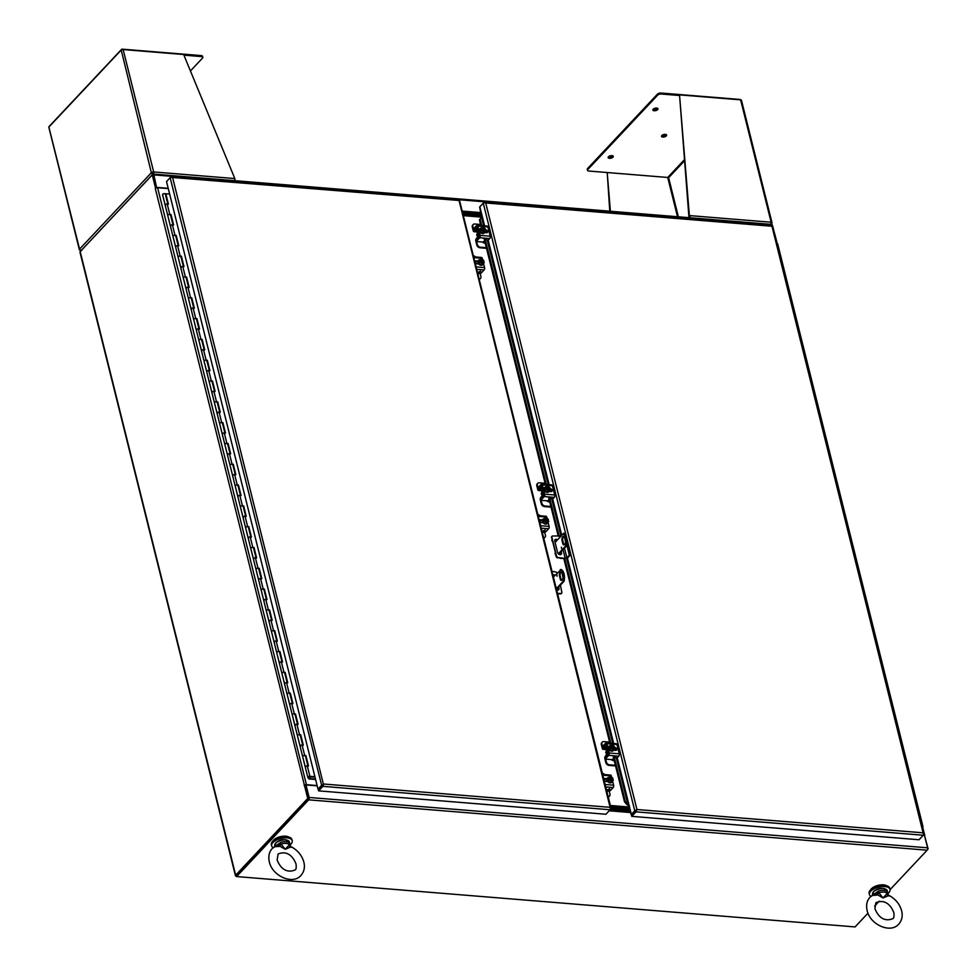 <?xml version="1.0" encoding="UTF-8"?>
<svg xmlns="http://www.w3.org/2000/svg" width="977" height="977" viewBox="0 0 977 977"><rect width="100%" height="100%" fill="white"/><g stroke="black" fill="none" stroke-linecap="round" stroke-linejoin="round"><path stroke-width="1.47" d="M887.861 893.552A10.613 4.946 166 0 0 890.023 889.412A10.613 4.946 166 0 0 884.796 886.591A10.613 4.946 166 0 0 873.988 888.875A10.613 4.946 166 0 0 869.445 894.553A10.613 4.946 166 0 0 870.91 896.336M890.023 889.412L889.729 888.215A10.613 4.946 166 0 0 884.503 885.394A10.613 4.946 166 0 0 873.682 887.678A10.613 4.946 166 0 0 869.139 893.357L869.445 894.553M290.059 844.885A10.613 4.946 166 0 0 292.221 840.745A10.613 4.946 166 0 0 286.994 837.912A10.613 4.946 166 0 0 276.186 840.196A10.613 4.946 166 0 0 271.643 845.874A10.613 4.946 166 0 0 273.108 847.657M292.221 840.745L291.928 839.548A10.613 4.946 166 0 0 286.701 836.715A10.613 4.946 166 0 0 275.893 838.999A10.613 4.946 166 0 0 271.35 844.678L271.643 845.874M886.713 885.785A9.086 4.238 166 0 0 871.362 888.85A9.086 4.238 166 0 0 870.654 889.791M288.923 837.106A9.086 4.238 166 0 0 273.56 840.183A9.086 4.238 166 0 0 272.852 841.112M323.277 784.616L318.392 789.88L318.636 790.869L605.899 814.256L610.136 809.75A1.734 0.904 -85.3 0 0 610.649 808.467L610.1 807.332L610.246 808.37M323.411 784.47L322.63 785.361M171.5 177.399L459.459 200.517A1.734 0.806 166 0 1 459.593 200.725L611.077 808.297A1.734 0.806 -14 0 1 610.869 808.834L610.405 809.322M323.448 784.421L172.587 177.448L171.39 177.057A1.734 0.806 166 0 0 170.157 177.716L166.53 181.575L318.013 789.147L318.99 789.233L323.387 785.068A1.734 0.904 94.7 0 1 322.874 786.351L318.636 790.869M318.013 789.147L321.641 785.288A1.734 0.806 -14 0 1 322.874 784.629L323.387 785.068M166.676 181.417L170.89 176.8A1.734 0.904 94.7 0 1 171.402 176.568L458.665 199.955A1.734 0.904 -85.3 0 1 458.958 200.077L610.1 807.332L610.943 808.089A1.734 0.806 -14 0 1 611.077 808.297M172.587 177.448L171.696 176.69M610.1 807.332L323.827 784.03L322.874 784.629M309.782 776.959L315.009 777.118M309.794 777.02L310.466 777.045A1.417 0.659 -14 0 1 310.417 777.106A1.417 0.659 -14 0 1 308.927 777.729A1.417 0.659 -14 0 1 307.828 777.35A1.417 0.659 -14 0 1 307.999 776.91A1.417 0.659 -14 0 1 309.88 776.288L314.912 776.691M308.024 765.944L305.899 755.575L308.488 765.98L307.291 765.883A1.417 0.659 166 0 0 305.398 766.505A1.417 0.659 166 0 0 305.239 766.945A1.417 0.659 166 0 0 305.593 767.25M173.014 224.918L170.499 214.83A1.417 0.659 166 0 1 170.34 215.282A1.417 0.659 166 0 0 170.389 215.209M173.137 224.918L171.012 214.549L169.803 214.451A1.417 0.659 166 0 0 167.922 215.074A1.417 0.659 166 0 0 167.751 215.526A1.417 0.659 166 0 0 167.812 215.648L170.34 225.785M167.946 204.108L165.821 193.751L168.41 204.156L167.214 204.059A1.417 0.659 166 0 0 165.321 204.681A1.417 0.659 166 0 0 165.15 205.121A1.417 0.659 166 0 0 165.516 205.426M178.205 245.715L175.689 235.64A1.417 0.659 166 0 1 175.518 236.08A1.417 0.659 166 0 0 175.579 236.019M178.327 245.728L176.19 235.359L174.993 235.262A1.417 0.659 166 0 0 173.1 235.884A1.417 0.659 166 0 0 172.941 236.324A1.417 0.659 166 0 0 173.002 236.458L175.53 246.595M171.012 214.549L173.601 224.954L172.392 224.857A1.417 0.659 166 0 0 170.511 225.479A1.417 0.659 166 0 0 170.34 225.931A1.417 0.659 166 0 0 170.694 226.237M183.395 266.526L180.879 256.45A1.417 0.659 166 0 1 180.708 256.89A1.417 0.659 166 0 0 180.769 256.829M183.517 266.538L181.38 256.169L180.183 256.072A1.417 0.659 166 0 0 178.29 256.695A1.417 0.659 166 0 0 178.132 257.134A1.417 0.659 166 0 0 178.193 257.256L180.721 267.405M176.19 235.359L178.791 245.764L177.582 245.667A1.417 0.659 166 0 0 175.701 246.289A1.417 0.659 166 0 0 175.53 246.729A1.417 0.659 166 0 0 175.884 247.047M188.573 287.336L186.07 277.26A1.417 0.659 166 0 1 185.899 277.7A1.417 0.659 166 0 0 185.96 277.639M188.695 287.348L186.57 276.98L185.361 276.882A1.417 0.659 166 0 0 183.481 277.505A1.417 0.659 166 0 0 183.31 277.944A1.417 0.659 166 0 0 183.371 278.066L185.899 288.215M181.38 256.169L183.981 266.574L182.772 266.477A1.417 0.659 166 0 0 180.892 267.1A1.417 0.659 166 0 0 180.721 267.539A1.417 0.659 166 0 0 181.075 267.857M193.764 308.146L191.26 298.07A1.417 0.659 166 0 1 191.089 298.51A1.417 0.659 166 0 0 191.138 298.449M193.886 308.158L191.761 297.79L190.552 297.692A1.417 0.659 166 0 0 188.671 298.315A1.417 0.659 166 0 0 188.5 298.754A1.417 0.659 166 0 0 188.561 298.877L191.089 309.025M186.57 276.98L189.159 287.385L187.963 287.287A1.417 0.659 166 0 0 186.07 287.91A1.417 0.659 166 0 0 185.911 288.349A1.417 0.659 166 0 0 186.265 288.667M198.954 328.956L196.438 318.881A1.417 0.659 166 0 1 196.279 319.32A1.417 0.659 166 0 0 196.328 319.247M199.076 328.968L196.951 318.6L195.742 318.502A1.417 0.659 166 0 0 193.861 319.125A1.417 0.659 166 0 0 193.69 319.564A1.417 0.659 166 0 0 193.751 319.687L196.279 329.835M191.761 297.79L194.35 308.195L193.153 308.097A1.417 0.659 166 0 0 191.26 308.72A1.417 0.659 166 0 0 191.101 309.159A1.417 0.659 166 0 0 191.455 309.465M204.144 349.766L201.628 339.691A1.417 0.659 166 0 1 201.457 340.13A1.417 0.659 166 0 0 201.518 340.057M204.266 349.778L202.129 339.41L200.932 339.312A1.417 0.659 166 0 0 199.052 339.935A1.417 0.659 166 0 0 198.881 340.375A1.417 0.659 166 0 0 198.942 340.497L201.47 350.633M196.951 318.6L199.54 329.005L198.343 328.907A1.417 0.659 166 0 0 196.45 329.53A1.417 0.659 166 0 0 196.279 329.97A1.417 0.659 166 0 0 196.633 330.275M209.334 370.576L206.819 360.489A1.417 0.659 166 0 1 206.648 360.94A1.417 0.659 166 0 0 206.709 360.867M209.457 370.576L207.319 360.22L206.123 360.122A1.417 0.659 166 0 0 204.23 360.745A1.417 0.659 166 0 0 204.071 361.185A1.417 0.659 166 0 0 204.132 361.307L206.66 371.443M202.129 339.41L204.73 349.815L203.521 349.717A1.417 0.659 166 0 0 201.641 350.34A1.417 0.659 166 0 0 201.47 350.78A1.417 0.659 166 0 0 201.824 351.085M214.525 391.374L212.009 381.299A1.417 0.659 166 0 1 211.838 381.738A1.417 0.659 166 0 0 211.899 381.677M214.647 391.386L212.51 381.018L211.313 380.92A1.417 0.659 166 0 0 209.42 381.543A1.417 0.659 166 0 0 209.249 381.995A1.417 0.659 166 0 0 209.31 382.117L211.85 392.253M207.319 360.22L209.921 370.613L208.712 370.515A1.417 0.659 166 0 0 206.831 371.138A1.417 0.659 166 0 0 206.66 371.59A1.417 0.659 166 0 0 207.014 371.895M219.703 412.184L217.199 402.109A1.417 0.659 166 0 1 217.028 402.548A1.417 0.659 166 0 0 217.089 402.487M219.825 412.196L217.7 401.828L216.491 401.73A1.417 0.659 166 0 0 214.61 402.353A1.417 0.659 166 0 0 214.439 402.793A1.417 0.659 166 0 0 214.5 402.915L217.028 413.063M212.51 381.018L215.111 391.423L213.902 391.325A1.417 0.659 166 0 0 212.021 391.948A1.417 0.659 166 0 0 211.85 392.388A1.417 0.659 166 0 0 212.204 392.705M224.893 432.994L222.377 422.919A1.417 0.659 166 0 1 222.219 423.359A1.417 0.659 166 0 0 222.267 423.297M225.015 433.006L222.89 422.638L221.681 422.54A1.417 0.659 166 0 0 219.801 423.163A1.417 0.659 166 0 0 219.63 423.603A1.417 0.659 166 0 0 219.691 423.725L222.219 433.873M217.7 401.828L220.289 412.233L219.092 412.135A1.417 0.659 166 0 0 217.199 412.758A1.417 0.659 166 0 0 217.041 413.198A1.417 0.659 166 0 0 217.395 413.515M230.083 453.804L227.568 443.729A1.417 0.659 166 0 1 227.409 444.169A1.417 0.659 166 0 0 227.458 444.108M230.206 453.817L228.081 443.448L226.872 443.35A1.417 0.659 166 0 0 224.991 443.973A1.417 0.659 166 0 0 224.82 444.413A1.417 0.659 166 0 0 224.881 444.535L227.409 454.684M222.89 422.638L225.479 433.043L224.283 432.945A1.417 0.659 166 0 0 222.39 433.568A1.417 0.659 166 0 0 222.219 434.008A1.417 0.659 166 0 0 222.585 434.325M235.274 474.614L232.758 464.539A1.417 0.659 166 0 1 232.587 464.979A1.417 0.659 166 0 0 232.648 464.918M235.396 474.627L233.259 464.258L232.062 464.16A1.417 0.659 166 0 0 230.169 464.783A1.417 0.659 166 0 0 230.01 465.223A1.417 0.659 166 0 0 230.071 465.345L232.599 475.494M228.081 443.448L230.67 453.853L229.461 453.755A1.417 0.659 166 0 0 227.58 454.378A1.417 0.659 166 0 0 227.409 454.818A1.417 0.659 166 0 0 227.763 455.135M240.464 495.424L237.948 485.349A1.417 0.659 166 0 1 237.777 485.789A1.417 0.659 166 0 0 237.838 485.716M240.586 495.437L238.449 485.068L237.252 484.971A1.417 0.659 166 0 0 235.359 485.593A1.417 0.659 166 0 0 235.201 486.033A1.417 0.659 166 0 0 235.262 486.155L237.79 496.304M233.259 464.258L235.86 474.663L234.651 474.566A1.417 0.659 166 0 0 232.77 475.188A1.417 0.659 166 0 0 232.599 475.628A1.417 0.659 166 0 0 232.953 475.933M245.642 516.235L243.139 506.159A1.417 0.659 166 0 1 242.968 506.599A1.417 0.659 166 0 0 243.029 506.526M245.764 516.235L243.639 505.878L242.43 505.781A1.417 0.659 166 0 0 240.55 506.404A1.417 0.659 166 0 0 240.379 506.843A1.417 0.659 166 0 0 240.44 506.965L242.968 517.102M238.449 485.068L241.05 495.473L239.841 495.376A1.417 0.659 166 0 0 237.961 495.998A1.417 0.659 166 0 0 237.79 496.438A1.417 0.659 166 0 0 238.144 496.743M250.833 537.032L248.329 526.957A1.417 0.659 166 0 1 248.158 527.409A1.417 0.659 166 0 0 248.207 527.336M250.955 537.045L248.83 526.676L247.621 526.579A1.417 0.659 166 0 0 245.74 527.201A1.417 0.659 166 0 0 245.569 527.653A1.417 0.659 166 0 0 245.63 527.775L248.158 537.912M243.639 505.878L246.228 516.283L245.032 516.186A1.417 0.659 166 0 0 243.139 516.796A1.417 0.659 166 0 0 242.98 517.248A1.417 0.659 166 0 0 243.334 517.554M256.023 557.843L253.507 547.767A1.417 0.659 166 0 1 253.348 548.207A1.417 0.659 166 0 0 253.397 548.146M256.145 557.855L254.02 547.486L252.811 547.389A1.417 0.659 166 0 0 250.93 548.012A1.417 0.659 166 0 0 250.759 548.451A1.417 0.659 166 0 0 250.82 548.585L253.348 558.722M248.83 526.676L251.419 537.081L250.222 536.984A1.417 0.659 166 0 0 248.329 537.606A1.417 0.659 166 0 0 248.17 538.058A1.417 0.659 166 0 0 248.524 538.364M261.213 578.653L258.697 568.577A1.417 0.659 166 0 1 258.526 569.017A1.417 0.659 166 0 0 258.587 568.956M261.335 578.665L259.21 568.296L258.001 568.199A1.417 0.659 166 0 0 256.121 568.822A1.417 0.659 166 0 0 255.95 569.261A1.417 0.659 166 0 0 256.011 569.383L258.539 579.532M254.02 547.486L256.609 557.891L255.412 557.794A1.417 0.659 166 0 0 253.519 558.417A1.417 0.659 166 0 0 253.348 558.856A1.417 0.659 166 0 0 253.702 559.174M266.403 599.463L263.888 589.387A1.417 0.659 166 0 1 263.717 589.827A1.417 0.659 166 0 0 263.778 589.766M266.526 599.475L264.388 589.107L263.192 589.009A1.417 0.659 166 0 0 261.299 589.632A1.417 0.659 166 0 0 261.14 590.071A1.417 0.659 166 0 0 261.201 590.193L263.729 600.342M259.21 568.296L261.799 578.702L260.59 578.604A1.417 0.659 166 0 0 258.71 579.227A1.417 0.659 166 0 0 258.539 579.666A1.417 0.659 166 0 0 258.893 579.984M271.594 620.273L269.078 610.198A1.417 0.659 166 0 1 268.907 610.637A1.417 0.659 166 0 0 268.968 610.576M271.716 620.285L269.579 609.917L268.382 609.819A1.417 0.659 166 0 0 266.489 610.442A1.417 0.659 166 0 0 266.318 610.881A1.417 0.659 166 0 0 266.379 611.004L268.919 621.152M264.388 589.107L266.99 599.512L265.781 599.414A1.417 0.659 166 0 0 263.9 600.037A1.417 0.659 166 0 0 263.729 600.476A1.417 0.659 166 0 0 264.083 600.794M276.772 641.083L274.268 631.008A1.417 0.659 166 0 1 274.097 631.447A1.417 0.659 166 0 0 274.158 631.374M276.894 641.095L274.769 630.727L273.56 630.629A1.417 0.659 166 0 0 271.679 631.252A1.417 0.659 166 0 0 271.508 631.692A1.417 0.659 166 0 0 271.569 631.814L274.097 641.962M269.579 609.917L272.18 620.322L270.971 620.224A1.417 0.659 166 0 0 269.09 620.847A1.417 0.659 166 0 0 268.919 621.287A1.417 0.659 166 0 0 269.273 621.592M281.962 661.893L279.446 651.818A1.417 0.659 166 0 1 279.288 652.257A1.417 0.659 166 0 0 279.337 652.184M282.084 661.893L279.959 651.537L278.75 651.439A1.417 0.659 166 0 0 276.87 652.062A1.417 0.659 166 0 0 276.699 652.502A1.417 0.659 166 0 0 276.76 652.624L279.288 662.76M274.769 630.727L277.358 641.132L276.161 641.034A1.417 0.659 166 0 0 274.268 641.657A1.417 0.659 166 0 0 274.11 642.097A1.417 0.659 166 0 0 274.464 642.402M287.153 682.703L284.637 672.616A1.417 0.659 166 0 1 284.478 673.068A1.417 0.659 166 0 0 284.527 672.994M287.275 682.703L285.15 672.347L283.941 672.237A1.417 0.659 166 0 0 282.06 672.86A1.417 0.659 166 0 0 281.889 673.312A1.417 0.659 166 0 0 281.95 673.434L284.478 683.57M279.959 651.537L282.548 661.942L281.352 661.844A1.417 0.659 166 0 0 279.459 662.467A1.417 0.659 166 0 0 279.3 662.907A1.417 0.659 166 0 0 279.654 663.212M292.343 703.501L289.827 693.426A1.417 0.659 166 0 1 289.656 693.865A1.417 0.659 166 0 0 289.717 693.804M292.465 703.513L290.328 693.145L289.131 693.047A1.417 0.659 166 0 0 287.238 693.67A1.417 0.659 166 0 0 287.079 694.11A1.417 0.659 166 0 0 287.14 694.244L289.668 704.38M285.15 672.347L287.739 682.74L286.53 682.642A1.417 0.659 166 0 0 284.649 683.265A1.417 0.659 166 0 0 284.478 683.717A1.417 0.659 166 0 0 284.832 684.022M297.533 724.311L295.017 714.236A1.417 0.659 166 0 1 294.846 714.676A1.417 0.659 166 0 0 294.907 714.614M297.655 724.323L295.518 713.955L294.321 713.857A1.417 0.659 166 0 0 292.428 714.48A1.417 0.659 166 0 0 292.27 714.92A1.417 0.659 166 0 0 292.331 715.042L294.859 725.19M290.328 693.145L292.929 703.55L291.72 703.452A1.417 0.659 166 0 0 289.839 704.075A1.417 0.659 166 0 0 289.668 704.515A1.417 0.659 166 0 0 290.022 704.832M302.711 745.121L300.208 735.046A1.417 0.659 166 0 1 300.037 735.486A1.417 0.659 166 0 0 300.098 735.425M302.846 745.133L300.708 734.765L299.512 734.667A1.417 0.659 166 0 0 297.619 735.29A1.417 0.659 166 0 0 297.448 735.73A1.417 0.659 166 0 0 297.509 735.852L300.037 746.001M295.518 713.955L298.119 724.36L296.91 724.262A1.417 0.659 166 0 0 295.03 724.885A1.417 0.659 166 0 0 294.859 725.325A1.417 0.659 166 0 0 295.213 725.642M307.902 765.931L305.398 755.856A1.417 0.659 166 0 1 305.227 756.296A1.417 0.659 166 0 0 305.276 756.235M305.899 755.575L304.69 755.477A1.417 0.659 166 0 0 302.809 756.1A1.417 0.659 166 0 0 302.638 756.54A1.417 0.659 166 0 0 302.699 756.662L305.227 766.811M300.708 734.765L303.297 745.17L302.101 745.072A1.417 0.659 166 0 0 300.22 745.695A1.417 0.659 166 0 0 300.049 746.135A1.417 0.659 166 0 0 300.403 746.452M165.821 193.751L169.644 194.057M308.683 776.959L309.794 776.862L308.683 776.959M164.417 193.641L163.232 193.922M165.211 205.243A1.417 0.659 -14 0 1 165.15 205.121A1.417 0.659 -14 0 1 165.321 204.681A1.417 0.659 -14 0 1 166.798 204.059A1.417 0.659 -14 0 1 167.91 204.425M165.15 204.975L162.622 194.838A1.417 0.659 -14 0 1 162.561 194.716A1.417 0.659 -14 0 1 162.732 194.276A1.417 0.659 -14 0 1 164.209 193.654A1.417 0.659 -14 0 1 165.308 194.032L167.824 204.108M170.401 226.053A1.417 0.659 -14 0 1 170.34 225.931A1.417 0.659 -14 0 1 170.511 225.479A1.417 0.659 -14 0 1 171.989 224.869A1.417 0.659 -14 0 1 173.1 225.235M170.499 214.83A1.417 0.659 166 0 0 169.4 214.464A1.417 0.659 166 0 0 167.922 215.074A1.417 0.659 166 0 0 167.751 215.526L162.561 194.716M175.591 246.851A1.417 0.659 -14 0 1 175.53 246.729A1.417 0.659 -14 0 1 175.701 246.289A1.417 0.659 -14 0 1 177.179 245.679A1.417 0.659 -14 0 1 178.278 246.045M175.689 235.64A1.417 0.659 166 0 0 174.59 235.274A1.417 0.659 166 0 0 173.1 235.884A1.417 0.659 166 0 0 172.941 236.324L167.751 215.526M180.782 267.661A1.417 0.659 -14 0 1 180.721 267.539A1.417 0.659 -14 0 1 180.892 267.1A1.417 0.659 -14 0 1 182.369 266.489A1.417 0.659 -14 0 1 183.468 266.855M180.879 256.45A1.417 0.659 166 0 0 179.768 256.084A1.417 0.659 166 0 0 178.29 256.695A1.417 0.659 166 0 0 178.132 257.134L172.941 236.324M185.972 288.471A1.417 0.659 -14 0 1 185.911 288.349A1.417 0.659 -14 0 1 186.07 287.91A1.417 0.659 -14 0 1 187.56 287.287A1.417 0.659 -14 0 1 188.659 287.665M186.07 277.26A1.417 0.659 166 0 0 184.958 276.882A1.417 0.659 166 0 0 183.481 277.505A1.417 0.659 166 0 0 183.31 277.944L178.132 257.134M191.162 309.282A1.417 0.659 -14 0 1 191.101 309.159A1.417 0.659 -14 0 1 191.26 308.72A1.417 0.659 -14 0 1 192.738 308.097A1.417 0.659 -14 0 1 193.849 308.476M191.26 298.07A1.417 0.659 166 0 0 190.149 297.692A1.417 0.659 166 0 0 188.671 298.315A1.417 0.659 166 0 0 188.5 298.754L183.31 277.944M196.34 330.092A1.417 0.659 -14 0 1 196.279 329.97A1.417 0.659 -14 0 1 196.45 329.53A1.417 0.659 -14 0 1 197.928 328.907A1.417 0.659 -14 0 1 199.039 329.286M196.438 318.881A1.417 0.659 166 0 0 195.339 318.502A1.417 0.659 166 0 0 193.861 319.125A1.417 0.659 166 0 0 193.69 319.564L188.5 298.754M201.531 350.902A1.417 0.659 -14 0 1 201.47 350.78A1.417 0.659 -14 0 1 201.641 350.34A1.417 0.659 -14 0 1 203.118 349.717A1.417 0.659 -14 0 1 204.23 350.096M201.628 339.691A1.417 0.659 166 0 0 200.529 339.312A1.417 0.659 166 0 0 199.052 339.935A1.417 0.659 166 0 0 198.881 340.375L193.69 319.564M206.721 371.712A1.417 0.659 -14 0 1 206.66 371.59A1.417 0.659 -14 0 1 206.831 371.138A1.417 0.659 -14 0 1 208.309 370.527A1.417 0.659 -14 0 1 209.408 370.894M206.819 360.489A1.417 0.659 166 0 0 205.72 360.122A1.417 0.659 166 0 0 204.23 360.745A1.417 0.659 166 0 0 204.071 361.185L198.881 340.375M211.911 392.522A1.417 0.659 -14 0 1 211.85 392.388A1.417 0.659 -14 0 1 212.021 391.948A1.417 0.659 -14 0 1 213.499 391.337A1.417 0.659 -14 0 1 214.598 391.704M212.009 381.299A1.417 0.659 166 0 0 210.898 380.932A1.417 0.659 166 0 0 209.42 381.543A1.417 0.659 166 0 0 209.249 381.995L204.071 361.185M217.102 413.32A1.417 0.659 -14 0 1 217.041 413.198A1.417 0.659 -14 0 1 217.199 412.758A1.417 0.659 -14 0 1 218.689 412.147A1.417 0.659 -14 0 1 219.788 412.514M217.199 402.109A1.417 0.659 166 0 0 216.088 401.742A1.417 0.659 166 0 0 214.61 402.353A1.417 0.659 166 0 0 214.439 402.793L209.249 381.995M222.28 434.13A1.417 0.659 -14 0 1 222.219 434.008A1.417 0.659 -14 0 1 222.39 433.568A1.417 0.659 -14 0 1 223.867 432.945A1.417 0.659 -14 0 1 224.979 433.324M222.377 422.919A1.417 0.659 166 0 0 221.278 422.553A1.417 0.659 166 0 0 219.801 423.163A1.417 0.659 166 0 0 219.63 423.603L214.439 402.793M227.47 454.94A1.417 0.659 -14 0 1 227.409 454.818A1.417 0.659 -14 0 1 227.58 454.378A1.417 0.659 -14 0 1 229.058 453.755A1.417 0.659 -14 0 1 230.169 454.134M227.568 443.729A1.417 0.659 166 0 0 226.469 443.35A1.417 0.659 166 0 0 224.991 443.973A1.417 0.659 166 0 0 224.82 444.413L219.63 423.603M232.66 475.75A1.417 0.659 -14 0 1 232.599 475.628A1.417 0.659 -14 0 1 232.77 475.188A1.417 0.659 -14 0 1 234.248 474.566A1.417 0.659 -14 0 1 235.347 474.944M232.758 464.539A1.417 0.659 166 0 0 231.659 464.16A1.417 0.659 166 0 0 230.169 464.783A1.417 0.659 166 0 0 230.01 465.223L224.82 444.413M237.851 496.56A1.417 0.659 -14 0 1 237.79 496.438A1.417 0.659 -14 0 1 237.961 495.998A1.417 0.659 -14 0 1 239.438 495.376A1.417 0.659 -14 0 1 240.537 495.754M237.948 485.349A1.417 0.659 166 0 0 236.837 484.971A1.417 0.659 166 0 0 235.359 485.593A1.417 0.659 166 0 0 235.201 486.033L230.01 465.223M243.041 517.37A1.417 0.659 -14 0 1 242.98 517.248A1.417 0.659 -14 0 1 243.139 516.796A1.417 0.659 -14 0 1 244.629 516.186A1.417 0.659 -14 0 1 245.728 516.552M243.139 506.159A1.417 0.659 166 0 0 242.027 505.781A1.417 0.659 166 0 0 240.55 506.404A1.417 0.659 166 0 0 240.379 506.843L235.201 486.033M248.231 538.18A1.417 0.659 -14 0 1 248.17 538.058A1.417 0.659 -14 0 1 248.329 537.606A1.417 0.659 -14 0 1 249.819 536.996A1.417 0.659 -14 0 1 250.918 537.362M248.329 526.957A1.417 0.659 166 0 0 247.218 526.591A1.417 0.659 166 0 0 245.74 527.201A1.417 0.659 166 0 0 245.569 527.653L240.379 506.843M253.409 558.978A1.417 0.659 -14 0 1 253.348 558.856A1.417 0.659 -14 0 1 253.519 558.417A1.417 0.659 -14 0 1 254.997 557.806A1.417 0.659 -14 0 1 256.108 558.172M253.507 547.767A1.417 0.659 166 0 0 252.408 547.401A1.417 0.659 166 0 0 250.93 548.012A1.417 0.659 166 0 0 250.759 548.451L245.569 527.653M258.6 579.788A1.417 0.659 -14 0 1 258.539 579.666A1.417 0.659 -14 0 1 258.71 579.227A1.417 0.659 -14 0 1 260.187 578.604A1.417 0.659 -14 0 1 261.299 578.982M258.697 568.577A1.417 0.659 166 0 0 257.598 568.211A1.417 0.659 166 0 0 256.121 568.822A1.417 0.659 166 0 0 255.95 569.261L250.759 548.451M263.79 600.599A1.417 0.659 -14 0 1 263.729 600.476A1.417 0.659 -14 0 1 263.9 600.037A1.417 0.659 -14 0 1 265.378 599.414A1.417 0.659 -14 0 1 266.477 599.793M263.888 589.387A1.417 0.659 166 0 0 262.789 589.009A1.417 0.659 166 0 0 261.299 589.632A1.417 0.659 166 0 0 261.14 590.071L255.95 569.261M268.98 621.409A1.417 0.659 -14 0 1 268.919 621.287A1.417 0.659 -14 0 1 269.09 620.847A1.417 0.659 -14 0 1 270.568 620.224A1.417 0.659 -14 0 1 271.667 620.603M269.078 610.198A1.417 0.659 166 0 0 267.967 609.819A1.417 0.659 166 0 0 266.489 610.442A1.417 0.659 166 0 0 266.318 610.881L261.14 590.071M274.171 642.219A1.417 0.659 -14 0 1 274.11 642.097A1.417 0.659 -14 0 1 274.268 641.657A1.417 0.659 -14 0 1 275.758 641.034A1.417 0.659 -14 0 1 276.857 641.413M274.268 631.008A1.417 0.659 166 0 0 273.157 630.629A1.417 0.659 166 0 0 271.679 631.252A1.417 0.659 166 0 0 271.508 631.692L266.318 610.881M279.361 663.029A1.417 0.659 -14 0 1 279.3 662.907A1.417 0.659 -14 0 1 279.459 662.467A1.417 0.659 -14 0 1 280.936 661.844A1.417 0.659 -14 0 1 282.048 662.223M279.446 651.818A1.417 0.659 166 0 0 278.347 651.439A1.417 0.659 166 0 0 276.87 652.062A1.417 0.659 166 0 0 276.699 652.502L271.508 631.692M284.539 683.839A1.417 0.659 -14 0 1 284.478 683.717A1.417 0.659 -14 0 1 284.649 683.265A1.417 0.659 -14 0 1 286.127 682.654A1.417 0.659 -14 0 1 287.238 683.021M284.637 672.616A1.417 0.659 166 0 0 283.538 672.249A1.417 0.659 166 0 0 282.06 672.86A1.417 0.659 166 0 0 281.889 673.312L276.699 652.502M289.729 704.649A1.417 0.659 -14 0 1 289.668 704.515A1.417 0.659 -14 0 1 289.839 704.075A1.417 0.659 -14 0 1 291.317 703.464A1.417 0.659 -14 0 1 292.428 703.831M289.827 693.426A1.417 0.659 166 0 0 288.728 693.059A1.417 0.659 166 0 0 287.238 693.67A1.417 0.659 166 0 0 287.079 694.11L281.889 673.312M294.92 725.447A1.417 0.659 -14 0 1 294.859 725.325A1.417 0.659 -14 0 1 295.03 724.885A1.417 0.659 -14 0 1 296.507 724.275A1.417 0.659 -14 0 1 297.606 724.641M295.017 714.236A1.417 0.659 166 0 0 293.918 713.869A1.417 0.659 166 0 0 292.428 714.48A1.417 0.659 166 0 0 292.27 714.92L287.079 694.11M300.11 746.257A1.417 0.659 -14 0 1 300.049 746.135A1.417 0.659 -14 0 1 300.22 745.695A1.417 0.659 -14 0 1 301.698 745.072A1.417 0.659 -14 0 1 302.797 745.451M300.208 735.046A1.417 0.659 166 0 0 299.096 734.667A1.417 0.659 166 0 0 297.619 735.29A1.417 0.659 166 0 0 297.448 735.73L292.27 714.92M305.3 767.067A1.417 0.659 -14 0 1 305.239 766.945A1.417 0.659 -14 0 1 305.398 766.505A1.417 0.659 -14 0 1 306.888 765.883A1.417 0.659 -14 0 1 307.987 766.261M305.398 755.856A1.417 0.659 166 0 0 304.287 755.477A1.417 0.659 166 0 0 302.809 756.1A1.417 0.659 166 0 0 302.638 756.54L297.448 735.73M315.608 779.499L308.854 778.95L307.889 777.472A1.417 0.659 166 0 0 308.915 777.729L309.477 778.596L315.498 779.084M309.245 777.68L309.477 778.596M552.884 574.916A2.272 1.624 -136.8 0 1 554.96 575.294M558.624 587.043L558.954 588.337A2.272 1.624 -136.8 0 1 558.673 589.742A2.272 1.624 -136.8 0 1 556.609 589.876M557.501 593.454L560.981 593.43A1.514 1.087 43.2 0 0 561.86 592.343L560.371 585.186M557.037 573.072A1.514 1.087 43.2 0 0 555.62 571.936L551.993 571.337M554.557 575.722A2.272 1.624 43.2 0 0 552.958 575.221M558.441 589.925A2.272 1.624 43.2 0 0 558.551 588.777L558.221 587.482M560.981 593.43L560.578 593.869A1.514 1.087 43.2 0 0 561.409 593.344M560.578 593.869L557.611 593.882M80.664 251.113L152.717 174.272A1.734 0.904 94.7 0 1 153.218 174.04A1.734 0.904 94.7 0 1 153.914 174.883L772.367 225.247L771.977 226.261L772.074 225.577A1.734 0.904 -85.3 0 0 771.781 225.443L484.519 202.056A1.734 0.904 94.7 0 1 484.812 202.178L485.703 202.947L484.507 202.557A1.734 0.806 166 0 0 483.273 203.204L479.646 206.99L481.563 217.456L481.917 216.088M771.171 224.637A1.734 0.904 94.7 0 1 771.683 224.392A1.734 0.904 94.7 0 1 772.367 225.247M153.133 175.188L156.454 187.877L153.23 174.968L152.253 174.895L80.187 251.626A1.734 0.806 -14 0 0 79.98 252.164L235.457 875.734A1.734 0.806 166 0 0 236.312 876.198L236.519 876.222M156.613 187.828L153.914 174.883M157.028 187.389L168.203 188.305M462.17 211.081L481.05 212.62M867.991 913.165L855.07 926.917L236.605 876.564L236.361 875.575L308.439 798.844M236.605 876.564L308.683 799.833A1.734 0.904 -85.3 0 0 309.135 797.464L306.021 784.958L305.471 785.545L308.585 798.05M617.244 757.81L631.35 814.415L634.757 810.776A1.734 0.806 -14 0 1 635.99 810.128L636.943 809.518L636.503 810.568A1.734 0.904 94.7 0 1 635.99 811.85L631.753 816.357L919.015 839.756L923.253 835.237L924.474 835.311L927.588 847.816A1.734 0.904 94.7 0 1 927.136 850.185L890.071 889.656M879.215 901.209L874.635 906.082M306.021 784.958L317.195 785.862M630.153 810.592L610.71 809.005M630.397 811.582L609.966 809.921M772.404 225.382L775.909 238.425M236.568 875.453L308.708 798.551L307.731 798.465L235.665 875.197A1.734 0.806 166 0 0 235.457 875.734M927.405 849.77L927.649 848.94M308.708 798.551L305.471 785.545L304.128 785.447A1.734 0.806 -14 0 1 306.436 784.69L317.122 785.557M156.21 187.95L155.502 187.902L152.253 174.895M168.276 188.61L157.602 187.743A1.734 0.806 166 0 0 155.294 188.5L155.502 187.902M307.731 798.465L155.294 188.5M924.633 835.958L928.15 848.989M775.848 238.84A1.734 0.806 166 0 0 775.921 238.486A1.734 0.806 166 0 0 775.689 238.193M923.473 834.932L923.9 834.969A1.734 0.806 -14 0 1 924.755 835.42A1.734 0.806 -14 0 1 924.621 835.885M152.339 172.795L151.362 172.709A1.734 0.806 -14 0 1 153.67 171.952L151.887 173.637L152.876 174.675M152.766 174.224L152.522 173.1M81.75 250.393L80.102 250.075A1.734 1.246 43.2 0 1 79.564 249.147L48.862 127.071A1.734 0.806 166 0 0 48.85 127.315L79.357 249.685A1.734 0.806 -14 0 1 79.564 249.147L151.362 172.709A1.734 1.246 -136.8 0 0 151.887 173.637M80.224 250.136L80.212 250.149A1.734 0.806 -14 0 1 79.357 249.685M190.442 70.955L202.483 58.119A2.662 1.246 166 0 0 202.801 57.289A2.662 1.246 166 0 0 201.482 56.581L183.92 55.152M121.466 49.473L49.119 126.497A1.734 1.246 -136.8 0 0 48.862 127.071L121.209 50.047A1.734 1.246 -136.8 0 1 122.357 49.168L201.238 55.591L201.482 56.581M151.362 172.709L121.209 50.047A1.734 0.806 166 0 1 123.151 49.571L183.652 54.504L234.822 178.559A1.734 0.904 94.7 0 1 234.883 179.646L234.26 180.916M80.761 250.344L80.615 250.869A1.734 0.904 94.7 0 1 80.212 250.149M202.801 57.289L202.557 56.312A2.662 1.246 166 0 0 201.238 55.591M153.12 172.538L153.804 174.37M123.151 49.571L153.67 171.952A1.734 0.904 94.7 0 1 153.719 173.039M153.731 174.077L153.56 173.381M653.149 109.216A2.65 1.233 -14 0 1 655.921 108.068A2.65 1.233 -14 0 1 657.985 108.765A2.65 1.233 -14 0 1 657.668 109.583A2.65 1.233 -14 0 1 654.895 110.743A2.65 1.233 -14 0 1 652.844 110.047A2.65 1.233 -14 0 1 653.149 109.216M652.941 109.485A2.65 1.233 166 0 0 657.423 108.594A2.65 1.233 166 0 0 657.631 108.325M608.476 156.784A2.65 1.233 -14 0 1 611.236 155.624A2.65 1.233 -14 0 1 613.3 156.332A2.65 1.233 -14 0 1 612.982 157.15A2.65 1.233 -14 0 1 610.222 158.311A2.65 1.233 -14 0 1 608.158 157.602A2.65 1.233 -14 0 1 608.476 156.784M608.268 157.053A2.65 1.233 166 0 0 612.738 156.161A2.65 1.233 166 0 0 612.945 155.893M661.795 135.522A2.65 1.233 -14 0 1 664.568 134.374A2.65 1.233 -14 0 1 666.632 135.07A2.65 1.233 -14 0 1 666.314 135.888A2.65 1.233 -14 0 1 663.554 137.049A2.65 1.233 -14 0 1 661.49 136.353A2.65 1.233 -14 0 1 661.795 135.522M661.588 135.791A2.65 1.233 166 0 0 666.07 134.899A2.65 1.233 166 0 0 666.277 134.631M678.368 216.796L668.622 177.704L667.718 177.46L668.622 177.704L684.865 160.411M771.488 224.38L771.012 223.623M740.884 99.886A1.734 1.246 43.2 0 0 739.821 99.446L660.941 93.023A2.662 1.246 166 0 0 657.399 94.195L657.643 95.184A2.662 1.246 166 0 1 661.185 94.012L679.577 95.514L688.98 217.663M770.084 224.551L771.183 223.318A1.734 0.904 -85.3 0 0 771.134 222.231L771.134 222.231A1.734 0.806 -14 0 1 771.989 222.695A1.734 0.806 -14 0 1 771.781 223.232L771.195 223.183M657.643 95.184L587.836 169.497A2.662 1.246 166 0 0 587.519 170.328A2.662 1.246 166 0 0 588.838 171.036L667.718 177.46L684.779 159.3M667.779 177.472L607.218 172.538L610.381 211.264M771.781 223.232A1.734 1.246 -136.8 0 1 771.696 224.112M679.577 95.514L689.42 216.21M741.458 100.558A1.734 0.806 166 0 0 741.47 100.313A1.734 0.806 166 0 0 740.615 99.849L680.126 94.928M657.399 94.195L587.592 168.508A2.662 1.246 166 0 0 587.275 169.339L587.519 170.328M609.782 211.215L607.218 172.538M740.615 99.849L771.134 222.231L689.97 215.624A1.734 0.904 94.7 0 1 690.031 216.711L689.444 216.564M690.031 216.711L689.628 217.993M689.554 217.712L689.383 217.004M635.99 811.85L923.253 835.237A1.734 0.904 -85.3 0 0 923.766 833.955L923.216 832.831L924.059 833.589A1.734 0.806 -14 0 1 924.193 833.796A1.734 0.806 -14 0 1 923.986 834.334L923.521 834.822M772.502 226.762A1.734 0.806 166 0 0 772.709 226.212A1.734 0.806 166 0 0 772.575 226.017M479.792 206.904L484.006 202.3A1.734 0.904 94.7 0 1 484.519 202.056M923.216 832.831L636.943 809.518L485.703 202.947L771.977 226.249L923.363 833.869M484.616 202.898L485.703 202.935M631.35 814.415L631.692 814.928A1.734 0.806 -14 0 0 632.327 814.488L636.393 810.104M636.528 809.957L635.734 810.861L636.503 810.568M631.753 816.357L631.508 815.368L635.746 810.861M628.761 805.353L631.142 814.562M629.42 805.83L627.087 804.816L627.869 804.266L625.292 801.287L614.386 757.505M567.234 558.246L563.802 558.319L609.88 743.167M628.87 805.451L627.869 804.266L616.353 758.067M627.087 804.816L624.511 801.836L613.006 755.697M481.563 217.456L479.414 219.862L481.563 217.456L483.639 225.785M558.27 536.165L548.488 496.902M545.361 484.36L483.957 238.095M480.831 225.553L479.414 219.862M558.331 536.178L560.725 536.129M610.82 743.241L564.584 557.782M559.064 535.665L549.856 498.71M546.302 484.433L485.325 239.902M481.771 225.626L480.195 219.312M624.511 801.836L625.292 801.287M777.509 244.335A1.417 0.659 166 0 0 777.68 243.884A1.417 0.659 166 0 0 777.02 243.517M919.687 815.746A1.417 0.659 -14 0 1 920.346 816.125A1.417 0.659 -14 0 1 920.187 816.564A1.417 0.659 166 0 0 920.346 816.125A1.417 0.659 166 0 0 919.687 815.746M777.68 243.884L780.269 254.289A1.417 0.659 -14 0 1 780.098 254.741A1.417 0.659 166 0 0 780.269 254.289A1.417 0.659 166 0 0 779.609 253.922A1.417 0.659 -14 0 1 780.269 254.289L782.87 264.694A1.417 0.659 -14 0 0 782.211 264.327A1.417 0.659 -14 0 1 782.87 264.694L785.459 275.099A1.417 0.659 -14 0 1 785.288 275.538A1.417 0.659 166 0 0 785.459 275.099A1.417 0.659 166 0 0 784.8 274.732A1.417 0.659 -14 0 1 785.459 275.099L788.048 285.504A1.417 0.659 -14 0 0 787.389 285.137A1.417 0.659 -14 0 1 788.048 285.504L790.649 295.909A1.417 0.659 -14 0 1 790.478 296.349A1.417 0.659 166 0 0 790.649 295.909A1.417 0.659 166 0 0 789.99 295.53A1.417 0.659 -14 0 1 790.649 295.909L793.239 306.314A1.417 0.659 -14 0 0 792.579 305.935A1.417 0.659 -14 0 1 793.239 306.314L795.84 316.719A1.417 0.659 -14 0 1 795.669 317.159A1.417 0.659 166 0 0 795.84 316.719A1.417 0.659 166 0 0 795.18 316.34A1.417 0.659 -14 0 1 795.84 316.719L798.429 327.124A1.417 0.659 -14 0 0 797.769 326.745A1.417 0.659 -14 0 1 798.429 327.124L801.018 337.529A1.417 0.659 -14 0 1 800.859 337.969A1.417 0.659 166 0 0 801.018 337.529A1.417 0.659 166 0 0 800.358 337.15A1.417 0.659 -14 0 1 801.018 337.529L803.619 347.934A1.417 0.659 -14 0 0 802.96 347.556A1.417 0.659 -14 0 1 803.619 347.934L806.208 358.339A1.417 0.659 -14 0 1 806.049 358.779A1.417 0.659 166 0 0 806.208 358.339A1.417 0.659 166 0 0 805.549 357.961A1.417 0.659 -14 0 1 806.208 358.339L808.809 368.744A1.417 0.659 -14 0 0 808.15 368.366A1.417 0.659 -14 0 1 808.809 368.744L811.398 379.149A1.417 0.659 -14 0 1 811.228 379.589A1.417 0.659 166 0 0 811.398 379.149A1.417 0.659 166 0 0 810.739 378.771A1.417 0.659 -14 0 1 811.398 379.149L813.988 389.542A1.417 0.659 -14 0 0 813.34 389.176A1.417 0.659 -14 0 1 813.988 389.542L816.589 399.947A1.417 0.659 -14 0 1 816.418 400.399A1.417 0.659 166 0 0 816.589 399.947A1.417 0.659 166 0 0 815.929 399.581A1.417 0.659 -14 0 1 816.589 399.947L819.178 410.352A1.417 0.659 -14 0 0 818.518 409.986A1.417 0.659 -14 0 1 819.178 410.352L821.779 420.757A1.417 0.659 -14 0 1 821.608 421.197A1.417 0.659 166 0 0 821.779 420.757A1.417 0.659 166 0 0 821.12 420.391A1.417 0.659 -14 0 1 821.779 420.757L824.368 431.162A1.417 0.659 -14 0 0 823.709 430.796A1.417 0.659 -14 0 1 824.368 431.162L826.969 441.567A1.417 0.659 -14 0 1 826.798 442.007A1.417 0.659 166 0 0 826.969 441.567A1.417 0.659 166 0 0 826.31 441.189A1.417 0.659 -14 0 1 826.969 441.567L829.558 451.972A1.417 0.659 -14 0 0 828.899 451.594A1.417 0.659 -14 0 1 829.558 451.972L832.148 462.377A1.417 0.659 -14 0 1 831.989 462.817A1.417 0.659 166 0 0 832.148 462.377A1.417 0.659 166 0 0 831.488 461.999A1.417 0.659 -14 0 1 832.148 462.377L834.749 472.783A1.417 0.659 -14 0 0 834.089 472.404A1.417 0.659 -14 0 1 834.749 472.783L837.338 483.188A1.417 0.659 -14 0 1 837.167 483.627A1.417 0.659 166 0 0 837.338 483.188A1.417 0.659 166 0 0 836.678 482.809A1.417 0.659 -14 0 1 837.338 483.188L839.939 493.593A1.417 0.659 -14 0 0 839.28 493.214A1.417 0.659 -14 0 1 839.939 493.593L842.528 503.998A1.417 0.659 -14 0 1 842.357 504.437A1.417 0.659 166 0 0 842.528 503.998A1.417 0.659 166 0 0 841.869 503.619A1.417 0.659 -14 0 1 842.528 503.998L845.117 514.403A1.417 0.659 -14 0 0 844.458 514.024A1.417 0.659 -14 0 1 845.117 514.403L847.718 524.808A1.417 0.659 -14 0 1 847.548 525.247A1.417 0.659 166 0 0 847.718 524.808A1.417 0.659 166 0 0 847.059 524.429A1.417 0.659 -14 0 1 847.718 524.808L850.308 535.213A1.417 0.659 -14 0 0 849.648 534.834A1.417 0.659 -14 0 1 850.308 535.213L852.909 545.606A1.417 0.659 -14 0 1 852.738 546.058A1.417 0.659 166 0 0 852.909 545.606A1.417 0.659 166 0 0 852.249 545.239A1.417 0.659 -14 0 1 852.909 545.606L855.498 556.011A1.417 0.659 -14 0 0 854.838 555.644A1.417 0.659 -14 0 1 855.498 556.011L858.087 566.416A1.417 0.659 -14 0 1 857.928 566.855A1.417 0.659 166 0 0 858.087 566.416A1.417 0.659 166 0 0 857.427 566.049A1.417 0.659 -14 0 1 858.087 566.416L860.688 576.821A1.417 0.659 -14 0 0 860.029 576.454A1.417 0.659 -14 0 1 860.688 576.821L863.277 587.226A1.417 0.659 -14 0 1 863.118 587.665A1.417 0.659 166 0 0 863.277 587.226A1.417 0.659 166 0 0 862.618 586.859A1.417 0.659 -14 0 1 863.277 587.226L865.878 597.631A1.417 0.659 -14 0 0 865.219 597.252A1.417 0.659 -14 0 1 865.878 597.631L868.468 608.036A1.417 0.659 -14 0 1 868.297 608.476A1.417 0.659 166 0 0 868.468 608.036A1.417 0.659 166 0 0 867.808 607.657A1.417 0.659 -14 0 1 868.468 608.036L871.057 618.441A1.417 0.659 -14 0 0 870.409 618.062A1.417 0.659 -14 0 1 871.057 618.441L873.658 628.846A1.417 0.659 -14 0 1 873.487 629.286A1.417 0.659 166 0 0 873.658 628.846A1.417 0.659 166 0 0 872.998 628.467A1.417 0.659 -14 0 1 873.658 628.846L876.247 639.251A1.417 0.659 -14 0 0 875.587 638.873A1.417 0.659 -14 0 1 876.247 639.251L878.848 649.656A1.417 0.659 -14 0 1 878.677 650.096A1.417 0.659 166 0 0 878.848 649.656A1.417 0.659 166 0 0 878.189 649.278A1.417 0.659 -14 0 1 878.848 649.656L881.437 660.061A1.417 0.659 -14 0 0 880.778 659.683A1.417 0.659 -14 0 1 881.437 660.061L884.038 670.466A1.417 0.659 -14 0 1 883.867 670.906A1.417 0.659 166 0 0 884.038 670.466A1.417 0.659 166 0 0 883.379 670.088A1.417 0.659 -14 0 1 884.038 670.466L886.627 680.871A1.417 0.659 -14 0 0 885.968 680.493A1.417 0.659 -14 0 1 886.627 680.871L889.217 691.276A1.417 0.659 -14 0 1 889.058 691.716A1.417 0.659 166 0 0 889.217 691.276A1.417 0.659 166 0 0 888.557 690.898A1.417 0.659 -14 0 1 889.217 691.276L891.818 701.669A1.417 0.659 -14 0 0 891.158 701.303A1.417 0.659 -14 0 1 891.818 701.669L894.407 712.074A1.417 0.659 -14 0 1 894.236 712.526A1.417 0.659 166 0 0 894.407 712.074A1.417 0.659 166 0 0 893.747 711.708A1.417 0.659 -14 0 1 894.407 712.074L897.008 722.479A1.417 0.659 -14 0 0 896.349 722.113A1.417 0.659 -14 0 1 897.008 722.479L899.597 732.884A1.417 0.659 -14 0 1 899.426 733.324A1.417 0.659 166 0 0 899.597 732.884A1.417 0.659 166 0 0 898.938 732.518A1.417 0.659 -14 0 1 899.597 732.884L902.186 743.289A1.417 0.659 -14 0 0 901.527 742.923A1.417 0.659 -14 0 1 902.186 743.289L904.787 753.694A1.417 0.659 -14 0 1 904.617 754.134A1.417 0.659 166 0 0 904.787 753.694A1.417 0.659 166 0 0 904.128 753.316A1.417 0.659 -14 0 1 904.787 753.694L907.377 764.099A1.417 0.659 -14 0 0 906.717 763.721A1.417 0.659 -14 0 1 907.377 764.099L909.978 774.505A1.417 0.659 -14 0 1 909.807 774.944A1.417 0.659 166 0 0 909.978 774.505A1.417 0.659 166 0 0 909.318 774.126A1.417 0.659 -14 0 1 909.978 774.505L912.567 784.91A1.417 0.659 -14 0 0 911.907 784.531A1.417 0.659 -14 0 1 912.567 784.91L915.156 795.315A1.417 0.659 -14 0 1 914.997 795.754A1.417 0.659 166 0 0 915.156 795.315A1.417 0.659 166 0 0 914.509 794.936A1.417 0.659 -14 0 1 915.156 795.315L917.757 805.72A1.417 0.659 -14 0 0 917.098 805.341A1.417 0.659 -14 0 1 917.757 805.72A1.417 0.659 -14 0 1 917.586 806.159M922.532 827.165A1.417 0.659 166 0 0 922.776 826.969A1.417 0.659 166 0 0 922.947 826.53A1.417 0.659 166 0 0 922.288 826.151M561.177 551.59L561.494 552.872A2.272 1.624 -136.8 0 1 561.213 554.264A2.272 1.624 -136.8 0 1 559.21 554.423A2.272 1.624 -136.8 0 1 557.623 552.555L554.765 541.111A2.272 1.624 -136.8 0 1 555.046 539.707A2.272 1.624 -136.8 0 1 557.513 539.829M561.201 535.885L552.726 536.019A1.514 1.087 43.2 0 0 551.846 537.106L556.621 556.243A1.514 1.087 43.2 0 0 558.087 557.513L563.851 558.282M560.981 554.46A2.272 1.624 43.2 0 0 561.091 553.3L560.761 552.017M557.098 540.257A2.272 1.624 43.2 0 0 554.875 539.951M555.449 552.738L552.42 540.55M552.005 540.989L551.846 537.106M551.895 536.544A1.514 1.087 43.2 0 0 551.443 537.533M565.072 535.152L563.851 533.112L555.083 542.406M567.087 558.307A2.125 0.989 166 0 0 567.625 557.891L570.092 555.278L569.359 555.217L566.22 558.246M561.616 558.099L563.9 558.759M561.213 558.539L558.087 557.513M556.621 556.243L556.218 556.67A1.514 1.087 43.2 0 0 557.684 557.952M556.218 556.67L555.046 553.165M569.359 555.217L566.782 544.848M564.169 534.358L563.851 533.112M570.092 555.278L566.99 542.858M630.08 810.312L610.943 808.748M610.943 807.784L629.835 809.322L610.943 807.784M462.353 211.826L481.246 213.365M481.49 214.354L462.597 212.815L481.49 214.354M481.6 217.138L463.306 215.648M561.433 547.157L561.543 548.561L561.433 547.157M563.863 536.52A2.65 1.38 -85.3 0 0 562.752 540.44L563.57 543.688A2.65 1.38 -85.3 0 0 564.254 544.848M564.657 544.555A2.65 1.38 94.7 0 1 563.876 544.922A2.65 1.38 94.7 0 1 562.825 543.627L562.007 540.379A2.65 1.38 94.7 0 1 562.178 537.668A2.65 1.38 94.7 0 1 563.497 536.385A2.65 1.38 94.7 0 1 564.547 537.68L565.353 540.928A2.65 1.38 94.7 0 1 564.657 544.555M558.319 553.776L565.842 545.764A9.086 4.714 -85.3 0 0 562.923 534.053L563.668 534.114A9.086 4.714 -85.3 0 1 566.587 545.825L565.842 545.764M558.759 554.154L566.587 545.825M556.939 574.83L557.037 576.235L556.939 574.83M559.455 575.844A2.65 1.38 94.7 0 1 560.163 572.217A2.65 1.38 94.7 0 1 560.945 571.85A2.65 1.38 94.7 0 1 561.995 573.145L562.801 576.406A2.65 1.38 94.7 0 1 562.642 579.105A2.65 1.38 94.7 0 1 561.323 580.387A2.65 1.38 94.7 0 1 560.273 579.092L559.455 575.844L560.2 575.905L561.018 579.153A2.65 1.38 -85.3 0 0 561.702 580.326M561.311 571.985A2.65 1.38 -85.3 0 0 560.908 572.278A2.65 1.38 -85.3 0 0 560.2 575.905M553.397 576.955L561.116 569.579A9.086 4.714 94.7 0 1 564.034 581.291L556.475 589.339M560.371 569.518A9.086 4.714 94.7 0 1 563.289 581.23L564.034 581.291M563.289 581.23L556.316 588.655M477.264 232.941A2.369 1.698 43.2 0 0 477.631 234.431M477.02 231.952L473.943 231.696A1.734 0.904 -85.3 0 1 473.247 230.853L472.282 226.982A3.029 2.174 -136.8 0 1 472.66 225.113A3.029 2.174 -136.8 0 1 472.966 224.857M480.562 224.478L474.773 224.002A3.029 2.174 -136.8 0 0 473.21 224.527L472.66 225.113M486.351 247.682L480.55 247.218A3.029 2.174 -136.8 0 1 477.326 244.397L476.361 240.525L478.168 237.9A1.734 0.904 -85.3 0 0 478.608 235.542L477.069 229.363A1.734 0.904 -85.3 0 0 476.385 228.52A1.734 0.904 -85.3 0 0 475.884 228.752L474.028 230.548L472.831 226.395A3.029 2.174 -136.8 0 1 473.21 224.527M473.943 231.696A1.734 0.904 -85.3 0 0 474.431 231.476L476.52 229.949L478.058 236.129L476.251 238.754A1.734 0.904 -85.3 0 0 475.811 241.111L476.776 244.983A3.029 2.174 43.2 0 0 480 247.792L480.55 247.218M482.345 241.966A3.029 2.174 43.2 0 0 484.58 243.09L485.215 243.139M486.509 248.329L480 247.792M480.22 278.653A3.029 2.174 -136.8 0 1 479.988 278.982A3.029 2.174 -136.8 0 1 479.218 279.446M480.159 273.511L480.904 276.54A3.029 2.174 -136.8 0 1 480.537 278.396A3.029 2.174 -136.8 0 1 479.084 278.933M474.883 261.518L475.31 263.167M476.141 263.717L475.591 261.506M473.308 255.73A3.029 2.174 -136.8 0 1 475.555 256.963M609.282 796.267A3.029 2.174 -136.8 0 1 609.037 796.597A3.029 2.174 -136.8 0 1 608.268 797.049M609.208 791.126L609.966 794.142A3.029 2.174 -136.8 0 1 609.587 796.011A3.029 2.174 -136.8 0 1 608.146 796.548M603.933 779.121L604.372 780.782M605.203 781.331L604.653 779.109M602.357 773.344A3.029 2.174 -136.8 0 1 604.604 774.578M606.314 750.544A2.369 1.698 43.2 0 0 606.693 752.046M606.07 749.567L602.992 749.31A1.734 0.904 -85.3 0 1 602.308 748.467L601.343 744.596A3.029 2.174 -136.8 0 1 601.71 742.728A3.029 2.174 -136.8 0 1 602.027 742.471M609.611 742.08L603.823 741.616A3.029 2.174 -136.8 0 0 602.259 742.141L601.71 742.728M615.4 765.296L609.611 764.82A3.029 2.174 -136.8 0 1 606.375 762.011L605.41 758.14L607.218 755.514A1.734 0.904 -85.3 0 0 607.67 753.157L606.119 746.978A1.734 0.904 -85.3 0 0 605.435 746.135A1.734 0.904 -85.3 0 0 604.934 746.355L603.09 748.162L601.893 744.01A3.029 2.174 -136.8 0 1 602.259 742.141M602.992 749.31A1.734 0.904 -85.3 0 0 603.493 749.09L605.569 747.564L607.12 753.743L605.3 756.369A1.734 0.904 -85.3 0 0 604.861 758.726L605.825 762.597A3.029 2.174 43.2 0 0 609.062 765.406L609.611 764.82M611.394 759.569A3.029 2.174 43.2 0 0 613.641 760.692L614.264 760.741M615.559 765.931L609.062 765.406M544.751 537.46A3.029 2.174 -136.8 0 1 544.507 537.79A3.029 2.174 -136.8 0 1 543.737 538.254M544.678 532.318L545.435 535.335A3.029 2.174 -136.8 0 1 545.056 537.203A3.029 2.174 -136.8 0 1 543.615 537.741M539.402 520.314L539.841 521.974M540.672 522.524L540.122 520.301M537.826 514.537A3.029 2.174 -136.8 0 1 540.073 515.771M481.783 216.625L463.171 215.111M462.927 214.122L481.808 215.661L462.927 214.122M629.506 808.016L610.625 806.477L629.506 808.016M610.369 805.488L629.261 807.026M541.795 491.749A2.369 1.698 43.2 0 0 542.162 493.238M541.539 490.759L538.461 490.503A1.734 0.904 -85.3 0 1 537.777 489.66L536.813 485.789A3.029 2.174 -136.8 0 1 537.179 483.92A3.029 2.174 -136.8 0 1 537.497 483.664M545.093 483.285L539.292 482.809A3.029 2.174 -136.8 0 0 537.741 483.334L537.179 483.92M550.869 506.489L545.081 506.013A3.029 2.174 -136.8 0 1 541.856 503.204L540.879 499.332L542.699 496.707A1.734 0.904 -85.3 0 0 543.139 494.35L541.6 488.17A1.734 0.904 -85.3 0 0 540.904 487.328A1.734 0.904 -85.3 0 0 540.415 487.547L538.559 489.355L537.362 485.203A3.029 2.174 -136.8 0 1 537.741 483.334M538.461 490.503A1.734 0.904 -85.3 0 0 538.962 490.283L541.05 488.756L542.589 494.936L540.782 497.562A1.734 0.904 -85.3 0 0 540.33 499.919L541.295 503.79A3.029 2.174 43.2 0 0 544.531 506.599L545.081 506.013M546.876 500.774A3.029 2.174 43.2 0 0 549.111 501.885L549.746 501.946M551.028 507.136L544.531 506.599M477.338 233.796L476.947 234.199A1.478 1.062 43.2 0 0 478.083 236.434M484.983 230.34L485.251 228.642L482.687 227.079L480.806 228.276L479.768 229.387L480.33 231.659L482.894 233.21L485.813 230.902L485.251 230.157A2.272 1.624 -136.8 0 1 484.91 231.207A2.272 1.624 -136.8 0 1 483.09 231.451A2.272 1.624 -136.8 0 1 481.441 229.851L483.945 232.099L485.813 230.902M482.894 233.21L483.945 232.099M480.33 231.659L481.38 230.548M480.806 228.276L480.452 229.644L480.635 230.352L481.185 229.766M481.002 229.058L481.221 229.07C482.003 226.969 483.346 227.079 485.239 229.4L485.447 229.412M481.258 229.082A2.272 1.624 -136.8 0 1 481.6 228.093A2.272 1.624 -136.8 0 1 483.42 227.861A2.272 1.624 -136.8 0 1 485.068 229.448L485.239 229.4M485.068 229.448L481.258 229.143M484.897 229.998L480.452 229.644M481.441 229.851L481.392 229.778C483.285 232.099 484.629 232.208 485.41 230.108M485.251 230.157L481.576 230.059M481.514 228.191A2.272 1.624 -136.8 0 1 484.897 229.644M485.08 230.34A2.272 1.624 -136.8 0 1 484.824 231.293M479.939 228.777A3.029 2.174 43.2 0 0 479.792 228.911A3.029 2.174 43.2 0 0 479.426 230.767A3.029 2.174 43.2 0 0 481.551 233.271A3.029 2.174 43.2 0 0 484.213 233.063A3.029 2.174 43.2 0 0 484.336 232.917M484.897 231.879A3.029 2.174 -136.8 0 1 484.47 232.782A3.029 2.174 -136.8 0 1 481.808 232.99A3.029 2.174 -136.8 0 1 479.683 230.499A3.029 2.174 -136.8 0 1 480.061 228.63A3.029 2.174 -136.8 0 1 481.05 228.13M489.733 238.559A1.734 0.904 -85.3 0 0 490.198 236.19L487.889 226.92L477.863 226.102L480.171 235.372A1.734 0.904 94.7 0 1 479.719 237.741L489.733 238.559L488.256 240.134L485.52 239.695M485.08 229.803L485.838 229.864A1.698 1.221 -136.8 0 1 486.57 232.782L484.604 232.624M474.382 230.279A1.514 0.708 -14 0 1 473.943 229.925A1.514 0.708 -14 0 1 474.114 229.461L477.313 226.688L479.622 235.958L476.678 239.731A1.514 0.708 166 0 0 476.495 240.208A1.514 0.708 166 0 0 476.886 240.537M484.604 240.672L484.018 241.295A1.514 0.708 -14 0 1 482.003 241.966L477.497 241.6A1.514 0.708 -14 0 1 476.752 241.197A1.514 0.708 -14 0 1 476.923 240.721L479.719 237.741M477.863 226.102A1.734 0.904 -85.3 0 0 477.179 225.26A1.734 0.904 -85.3 0 0 476.666 225.492L473.869 228.471A1.514 0.708 166 0 0 473.698 228.936A1.514 0.708 166 0 0 474.077 229.277M487.889 226.92A1.734 0.904 -85.3 0 0 487.193 226.066L477.179 225.26M487.096 232.721A1.698 1.221 43.2 0 0 485.728 230.548L486.326 232.77M483.395 262.056L483.676 260.358L481.111 258.795L478.18 261.103L478.742 263.375L481.307 264.926L484.238 262.618L483.835 261.824C483.041 263.924 481.698 263.814 479.817 261.494L482.357 263.814L481.307 264.926M478.742 263.375L479.792 262.251M479.231 259.992L479.048 262.068L479.597 261.482M482.357 263.814L484.238 262.618M479.854 261.567L479.854 261.567A2.272 1.624 -136.8 0 0 481.514 263.167A2.272 1.624 -136.8 0 0 483.334 262.923A2.272 1.624 -136.8 0 0 483.664 261.873L480 261.775M480.025 259.809L479.695 260.822A2.272 1.624 -136.8 0 1 480.025 259.809A2.272 1.624 -136.8 0 1 481.844 259.564A2.272 1.624 -136.8 0 1 483.493 261.164L483.871 261.128M483.493 261.164L479.683 260.859M479.426 260.774L479.634 260.786C480.428 258.685 481.759 258.795 483.652 261.115M483.322 261.714L478.877 261.36M483.493 262.056A2.272 1.624 -136.8 0 1 483.236 263.008M479.939 259.906A2.272 1.624 -136.8 0 1 483.322 261.347M478.351 260.493A3.029 2.174 43.2 0 0 478.217 260.627A3.029 2.174 43.2 0 0 477.838 262.483A3.029 2.174 43.2 0 0 479.963 264.987A3.029 2.174 43.2 0 0 482.638 264.767A3.029 2.174 43.2 0 0 482.76 264.62M483.322 263.595A3.029 2.174 -136.8 0 1 482.894 264.498A3.029 2.174 -136.8 0 1 480.232 264.706A3.029 2.174 -136.8 0 1 478.107 262.215A3.029 2.174 -136.8 0 1 478.474 260.346A3.029 2.174 -136.8 0 1 479.475 259.833M476.08 266.892L484.568 267.576L483.517 263.375M482.601 259.699L482.259 258.307A1.734 0.904 -85.3 0 0 481.563 257.452L473.564 256.804M478.657 263.985L476.593 263.814A1.698 1.221 -136.8 0 1 475.091 262.898M474.761 261.592A1.698 1.221 -136.8 0 1 475.86 260.896L477.924 261.067M484.568 267.576A1.734 0.904 94.7 0 1 484.116 269.945L481.319 272.925A1.514 0.708 -14 0 1 479.304 273.584L477.716 273.462M477.765 261.677L475.31 261.482A1.698 1.221 43.2 0 0 474.773 261.543M480.147 272.241L478.18 272.265L480.476 271.191L478.974 272.717M479.792 272.217L480.721 271.215M479.316 272.363L478.193 272.253M478.657 272.107L480.134 271.496M547.926 520.851L548.195 519.153L545.63 517.602L542.711 519.911L543.273 522.182L545.838 523.733L548.769 521.425L548.353 520.631C547.572 522.732 546.228 522.622 544.336 520.301L546.888 522.622L545.838 523.733M543.273 522.182L544.323 521.059M543.762 518.799L543.578 520.863L544.128 520.277M546.888 522.622L548.769 521.425M544.384 520.375L544.384 520.375A2.272 1.624 -136.8 0 0 546.045 521.962A2.272 1.624 -136.8 0 0 547.865 521.73A2.272 1.624 -136.8 0 0 548.195 520.68L544.519 520.582M543.957 519.569L544.165 519.593A2.272 1.624 -136.8 0 1 544.543 518.616A2.272 1.624 -136.8 0 1 546.363 518.372A2.272 1.624 -136.8 0 1 548.024 519.972L548.39 519.935M548.024 519.972L544.213 519.666M547.841 520.521L543.407 520.155M544.165 519.593C544.946 517.492 546.29 517.602 548.182 519.923M548.024 520.863A2.272 1.624 -136.8 0 1 547.767 521.816M544.47 518.714A2.272 1.624 -136.8 0 1 547.841 520.155M542.882 519.3A3.029 2.174 43.2 0 0 542.748 519.422A3.029 2.174 43.2 0 0 542.369 521.291A3.029 2.174 43.2 0 0 544.494 523.794A3.029 2.174 43.2 0 0 547.157 523.574A3.029 2.174 43.2 0 0 547.279 523.428M547.853 522.402A3.029 2.174 -136.8 0 1 547.425 523.306A3.029 2.174 -136.8 0 1 544.751 523.513A3.029 2.174 -136.8 0 1 542.626 521.01A3.029 2.174 -136.8 0 1 543.004 519.153A3.029 2.174 -136.8 0 1 543.994 518.64M540.611 525.687L549.098 526.383L548.048 522.182M547.132 518.506L546.778 517.102A1.734 0.904 -85.3 0 0 546.094 516.259L538.095 515.612M543.175 522.793L541.124 522.622A1.698 1.221 -136.8 0 1 539.622 521.706M542.296 520.485L539.841 520.289A1.698 1.221 43.2 0 0 539.304 520.35A1.698 1.221 -136.8 0 1 540.391 519.703L542.455 519.862M549.098 526.383A1.734 0.904 94.7 0 1 548.634 528.752L545.85 531.72A1.514 0.708 -14 0 1 543.835 532.392L542.247 532.257M544.665 531.048L542.711 531.073L545.007 529.998L543.505 531.525M544.323 531.012L545.251 530.022M543.847 531.17L542.723 531.061M543.188 530.914L544.653 530.291M541.869 492.591L541.478 493.006A1.478 1.062 43.2 0 0 542.614 495.241M549.501 489.147L549.782 487.438L547.218 485.887L545.337 487.083L544.287 488.195L544.861 490.466L547.413 492.017L550.344 489.709L549.77 488.964A2.272 1.624 -136.8 0 1 549.44 490.014A2.272 1.624 -136.8 0 1 547.621 490.259A2.272 1.624 -136.8 0 1 545.972 488.659L548.463 490.906L550.344 489.709M547.413 492.017L548.463 490.906M544.861 490.466L545.899 489.343M545.337 487.083L545.154 489.159L545.703 488.573M545.532 487.865L545.74 487.877C546.534 485.777 547.877 485.887 549.758 488.207L549.978 488.219M546.131 486.9L545.801 487.914A2.272 1.624 -136.8 0 1 546.131 486.9A2.272 1.624 -136.8 0 1 547.95 486.656A2.272 1.624 -136.8 0 1 549.599 488.256L549.758 488.207M549.599 488.256L545.789 487.95M549.428 488.805L544.983 488.451M545.972 488.659L545.923 488.585C547.816 490.906 549.147 491.016 549.941 488.915M549.77 488.964L546.106 488.866M546.045 486.998A2.272 1.624 -136.8 0 1 549.428 488.439M549.599 489.147A2.272 1.624 -136.8 0 1 549.355 490.1M544.458 487.584A3.029 2.174 43.2 0 0 544.323 487.718A3.029 2.174 43.2 0 0 543.945 489.575A3.029 2.174 43.2 0 0 546.07 492.078A3.029 2.174 43.2 0 0 548.744 491.858A3.029 2.174 43.2 0 0 548.866 491.712M549.428 490.686A3.029 2.174 -136.8 0 1 549.001 491.59A3.029 2.174 -136.8 0 1 546.338 491.797A3.029 2.174 -136.8 0 1 544.213 489.306A3.029 2.174 -136.8 0 1 544.58 487.438A3.029 2.174 -136.8 0 1 545.581 486.925M554.264 497.366A1.734 0.904 -85.3 0 0 554.728 494.997L552.408 485.728L542.394 484.91L544.702 494.179A1.734 0.904 94.7 0 1 544.25 496.548L554.264 497.366L552.787 498.942L550.039 498.502M549.611 488.61L550.369 488.671A1.698 1.221 -136.8 0 1 551.101 491.59L549.135 491.431M538.913 489.086A1.514 0.708 -14 0 1 538.461 488.732A1.514 0.708 -14 0 1 538.645 488.268L541.844 485.496L544.152 494.765L541.209 498.539A1.514 0.708 166 0 0 541.026 499.003A1.514 0.708 166 0 0 541.405 499.345M549.123 499.479L548.537 500.102A1.514 0.708 -14 0 1 546.522 500.774L542.027 500.395A1.514 0.708 -14 0 1 541.27 499.992A1.514 0.708 -14 0 1 541.453 499.528L544.25 496.548M542.394 484.91A1.734 0.904 -85.3 0 0 541.71 484.055A1.734 0.904 -85.3 0 0 541.197 484.299L538.4 487.279A1.514 0.708 166 0 0 538.217 487.743A1.514 0.708 166 0 0 538.596 488.073M552.408 485.728A1.734 0.904 -85.3 0 0 551.724 484.873L541.71 484.055M551.626 491.529A1.698 1.221 43.2 0 0 550.259 489.355M551.468 499.064L551.26 498.246L551.468 499.064M612.457 779.658L612.726 777.961L610.161 776.41L607.242 778.718L607.804 780.977L610.369 782.54L613.287 780.232L612.884 779.426C612.103 781.539 610.759 781.429 608.866 779.109L611.419 781.417L610.369 782.54M607.804 780.977L608.854 779.866M608.28 777.607L607.926 778.962L608.109 779.67L608.659 779.084M611.419 781.417L613.287 780.232M608.915 779.17L612.384 780.538A2.272 1.624 -136.8 0 1 610.564 780.77A2.272 1.624 -136.8 0 1 608.915 779.17M612.884 779.426L609.05 779.39M609.074 777.423L608.756 778.437A2.272 1.624 -136.8 0 1 609.074 777.423A2.272 1.624 -136.8 0 1 610.894 777.179A2.272 1.624 -136.8 0 1 612.542 778.779L612.921 778.742M612.542 778.779L608.732 778.461M608.476 778.376L608.695 778.4C609.477 776.3 610.82 776.41 612.713 778.73M612.371 779.328L607.926 778.962M612.555 779.67A2.272 1.624 -136.8 0 1 612.298 780.623M608.989 777.521A2.272 1.624 -136.8 0 1 612.371 778.962M607.413 778.107A3.029 2.174 43.2 0 0 607.267 778.229A3.029 2.174 43.2 0 0 606.9 780.098A3.029 2.174 43.2 0 0 609.025 782.601A3.029 2.174 43.2 0 0 611.687 782.382A3.029 2.174 43.2 0 0 611.81 782.235M612.371 781.197A3.029 2.174 -136.8 0 1 611.944 782.101A3.029 2.174 -136.8 0 1 609.282 782.321A3.029 2.174 -136.8 0 1 607.157 779.817A3.029 2.174 -136.8 0 1 607.535 777.961A3.029 2.174 -136.8 0 1 608.524 777.448M605.142 784.494L613.617 785.19L612.579 780.989M611.663 777.313L611.309 775.909A1.734 0.904 -85.3 0 0 610.625 775.066L602.626 774.419M607.706 781.6L605.642 781.429A1.698 1.221 -136.8 0 1 604.14 780.513M603.823 779.206A1.698 1.221 -136.8 0 1 604.922 778.498L606.986 778.669M613.617 785.19A1.734 0.904 94.7 0 1 613.165 787.56L610.369 790.527A1.514 0.708 -14 0 1 608.353 791.199L606.778 791.065M606.827 779.292L604.372 779.084A1.698 1.221 43.2 0 0 603.835 779.157M609.196 789.856L607.242 789.88L609.526 788.805L609.196 789.856M608.341 790.369L609.184 789.843M608.854 789.819L609.77 788.818M608.366 789.966L607.254 789.868M607.718 789.721L609.184 789.098M606.399 751.398L606.009 751.814A1.478 1.062 43.2 0 0 607.144 754.049M614.032 747.942L614.301 746.245L611.749 744.694L609.868 745.891L608.818 747.002L609.379 749.274L611.944 750.824L614.875 748.516L614.301 747.771A2.272 1.624 -136.8 0 1 613.971 748.822A2.272 1.624 -136.8 0 1 612.152 749.054A2.272 1.624 -136.8 0 1 610.491 747.466L612.994 749.713L614.875 748.516M611.944 750.824L612.994 749.713M609.379 749.274L610.43 748.15M609.868 745.891L609.685 747.955L610.234 747.368M610.063 746.66L610.271 746.684C611.065 744.584 612.396 744.694 614.289 747.014L614.496 747.026M610.32 746.697A2.272 1.624 -136.8 0 1 610.649 745.707A2.272 1.624 -136.8 0 1 612.469 745.463A2.272 1.624 -136.8 0 1 614.13 747.063L614.289 747.014M614.13 747.063L610.149 746.941L610.649 745.707M613.947 747.613L609.514 747.246M610.491 747.466L610.442 747.393C612.335 749.713 613.678 749.823 614.472 747.723M614.301 747.771L610.625 747.674M610.576 745.805A2.272 1.624 -136.8 0 1 613.959 747.246M614.13 747.955A2.272 1.624 -136.8 0 1 613.874 748.907M608.989 746.391A3.029 2.174 43.2 0 0 608.854 746.513A3.029 2.174 43.2 0 0 608.476 748.382A3.029 2.174 43.2 0 0 610.601 750.886A3.029 2.174 43.2 0 0 613.263 750.666A3.029 2.174 43.2 0 0 613.385 750.519M613.959 749.481A3.029 2.174 -136.8 0 1 613.532 750.385A3.029 2.174 -136.8 0 1 610.857 750.605A3.029 2.174 -136.8 0 1 608.744 748.101A3.029 2.174 -136.8 0 1 609.111 746.245A3.029 2.174 -136.8 0 1 610.1 745.732M618.795 756.174A1.734 0.904 -85.3 0 0 619.247 753.804L616.939 744.523L606.925 743.717L609.233 752.986A1.734 0.904 94.7 0 1 608.769 755.355L618.795 756.174L617.317 757.749L614.57 757.309M614.142 747.417L614.899 747.478A1.698 1.221 -136.8 0 1 615.62 750.397L613.654 750.238M603.444 747.893A1.514 0.708 -14 0 1 602.992 747.539A1.514 0.708 -14 0 1 603.175 747.063L606.143 744.01L608.683 753.572L605.74 757.346A1.514 0.708 166 0 0 605.557 757.81A1.514 0.708 166 0 0 605.935 758.152M613.654 758.286L613.067 758.909A1.514 0.708 -14 0 1 611.052 759.569L606.546 759.202A1.514 0.708 -14 0 1 605.801 758.799A1.514 0.708 -14 0 1 605.984 758.335L608.769 755.355M606.925 743.717A1.734 0.904 -85.3 0 0 606.228 742.862A1.734 0.904 -85.3 0 0 605.716 743.106L602.931 746.074A1.514 0.708 166 0 0 602.748 746.55A1.514 0.708 166 0 0 603.127 746.88M616.939 744.523A1.734 0.904 -85.3 0 0 616.255 743.68L606.228 742.862M616.157 750.324A1.698 1.221 43.2 0 0 614.777 748.15M615.986 757.871L615.791 757.053L615.986 757.871M290.23 847.169L285.235 849.282L289.375 844.763L290.23 847.169L292.172 847.279C298.168 850.845 302.064 855.779 303.847 862.093C305.105 867.307 304.14 871.765 300.94 875.453C292.648 885.247 272.143 875.844 269.334 861.861C268.125 856.426 269.09 851.981 272.241 848.5L275.88 845.984M280.411 845.252L281.095 844.091L285.235 849.282L280.106 846.351L280.411 845.252L275.722 846.131L280.729 843.298L280.594 842.467L275.282 846.192M280.106 846.351L274.232 846.79M274.891 846.387L274.708 845.655A7.572 3.529 166 0 1 275.612 843.298A7.572 3.529 166 0 1 283.513 840A7.572 3.529 166 0 1 289.412 841.991L290.218 846.216M289.668 844.03L289.375 844.763A6.961 3.249 166 0 0 281.095 844.091L280.729 843.298M289.583 845.997L289.839 847.279L289.583 845.997M276.051 845.068L275.722 846.131M888.02 895.848L883.037 897.961L887.165 893.442L888.02 895.848L889.962 895.958C895.97 899.524 899.854 904.458 901.637 910.772C902.907 915.986 901.93 920.444 898.742 924.132C890.45 933.927 869.933 924.523 867.136 910.54C865.915 905.105 866.88 900.647 870.031 897.179L873.682 894.651M878.213 893.931L878.897 892.77L883.037 897.961L877.908 895.03L878.213 893.931L873.523 894.81L878.518 891.977L878.396 891.134L873.084 894.859M877.908 895.03L872.034 895.469M872.693 895.066L872.51 894.334A7.572 3.529 166 0 1 873.401 891.977A7.572 3.529 166 0 1 881.315 888.679A7.572 3.529 166 0 1 887.214 890.67L888.02 894.895M887.458 892.697L887.165 893.442A6.961 3.249 166 0 0 878.897 892.77L878.518 891.977M887.372 894.676L887.641 895.958L887.372 894.676M873.841 893.747L873.523 894.81M322.874 786.351L610.136 809.75M170.157 177.716L321.641 785.288M307.291 765.883L309.88 776.288M167.214 204.059L169.803 214.451M172.392 224.857L174.993 235.262M177.582 245.667L180.183 256.072M182.772 266.477L185.361 276.882M187.963 287.287L190.552 297.692M193.153 308.097L195.742 318.502M198.343 328.907L200.932 339.312M203.521 349.717L206.123 360.122M208.712 370.515L211.313 380.92M213.902 391.325L216.491 401.73M219.092 412.135L221.681 422.54M224.283 432.945L226.872 443.35M229.461 453.755L232.062 464.16M234.651 474.566L237.252 484.971M239.841 495.376L242.43 505.781M245.032 516.186L247.621 526.579M250.222 536.984L252.811 547.389M255.412 557.794L258.001 568.199M260.59 578.604L263.192 589.009M265.781 599.414L268.382 609.819M270.971 620.224L273.56 630.629M276.161 641.034L278.75 651.439M281.352 661.844L283.941 672.237M286.53 682.642L289.131 693.047M291.72 703.452L294.321 713.857M296.91 724.262L299.512 734.667M302.101 745.072L304.69 755.477M308.683 799.833L927.136 850.185M927.588 847.816L309.135 797.464M630.629 812.546L609.147 810.788M609.856 810.043L630.434 811.716M235.665 875.197L80.187 251.626M306.436 784.69L157.602 187.743M153.67 171.952L234.822 178.559M677.513 216.723L667.718 177.46M661.185 94.012L660.941 93.023M587.836 169.497L587.592 168.508M483.273 203.204L634.757 810.776M479.866 206.843L484.604 225.858M488.182 240.208L549.135 484.665M550.307 489.367L550.857 491.578M552.713 499.015L561.763 535.298M567.442 558.075L613.666 743.473M614.838 748.174L615.388 750.373M560.981 536.019L551.822 499.259M549.88 491.492L549.636 490.466M548.158 484.592L487.291 240.452M485.361 232.685L485.105 231.659M614.411 750.299L614.154 749.274M612.689 743.387L566.55 558.343M565.097 557.928L563.021 549.611M559.943 537.24L559.699 536.288M564.474 548.073L566.904 557.843M563.57 543.688L562.825 543.627M562.752 540.44L562.007 540.379M560.273 579.092L561.018 579.153M476.947 231.683L474.431 231.476M477.069 229.363L477.997 229.448M479.536 235.628L478.608 235.542M476.923 240.721L476.507 239.731M606.009 749.286L603.493 749.09M606.119 746.978L607.059 747.051M608.598 753.23L607.67 753.157M605.984 758.335L605.557 757.346M541.478 490.491L538.962 490.283M541.6 488.17L542.528 488.244M544.067 494.423L543.139 494.35M480.171 235.372L490.198 236.19M473.869 228.471L474.114 229.461M482.259 258.307L473.772 257.61M476.691 269.347L484.116 269.945M546.778 517.102L538.303 516.418M541.221 528.154L548.634 528.752M544.702 494.179L554.728 494.997M541.209 498.539L541.453 499.528M538.4 487.279L538.645 488.268M612.726 779.487A2.272 1.624 -136.8 0 1 612.384 780.538M611.309 775.909L602.821 775.225M605.752 786.949L613.165 787.56M609.233 752.986L619.247 753.804M602.931 746.074L603.175 747.063M275.99 842.821A6.973 3.249 -14 0 1 287.543 840.342M280.594 842.467A7.572 3.529 -14 0 1 289.595 843.2M873.792 891.5A6.973 3.249 -14 0 1 885.345 889.021M878.396 891.134A7.572 3.529 -14 0 1 887.397 891.867M307.828 777.35L302.638 756.54M153.218 174.04L771.683 224.392M775.921 238.486L777.179 243.542M922.667 827.067L924.755 835.42M153.34 173.137L153.658 173.784M741.47 100.313L771.989 222.695M772.709 226.212L924.193 833.796M480.806 217.981L481.722 216.857M917.757 805.72L922.947 826.53M477.802 228.642L476.385 228.52M606.851 746.245L605.435 746.135M542.333 487.438L540.904 487.328M478.718 232.318L477.997 233.088M481.282 229.106L481.6 228.093M481.453 229.815L484.91 231.207M473.943 229.925L473.698 228.936M476.495 240.208L476.752 241.197M478.046 263.069L477.289 263.875M479.878 261.518L483.334 262.923M542.577 521.877L541.82 522.683M544.397 520.326L547.865 521.73M544.226 519.63L544.543 518.616M543.249 491.126L542.528 491.895M545.984 488.61L549.44 490.014M538.461 488.732L538.217 487.743M541.026 499.003L541.27 499.992M607.108 780.672L606.351 781.49M607.779 749.933L607.047 750.702M610.503 747.417L613.971 748.822M602.992 747.539L602.748 746.55M605.557 757.81L605.801 758.799M277.126 859.919L278.091 853.996C288.496 849.685 294.077 858.661 296.043 864.034C296.422 867.613 296.104 869.591 295.091 869.957C284.686 874.281 279.104 865.304 277.126 859.919M289.412 841.991C285.186 838.62 280.607 838.938 275.685 842.931L274.708 845.655M289.851 843.762L290.609 846.436L292.16 847.279M874.928 908.598L875.893 902.675C886.286 898.364 891.867 907.328 893.845 912.713C894.224 916.292 893.894 918.27 892.88 918.636C882.487 922.947 876.906 913.983 874.928 908.598M887.214 890.67C882.988 887.299 878.408 887.617 873.475 891.598L872.51 894.334M887.653 892.441L888.398 895.115L889.962 895.958"/></g></svg>
